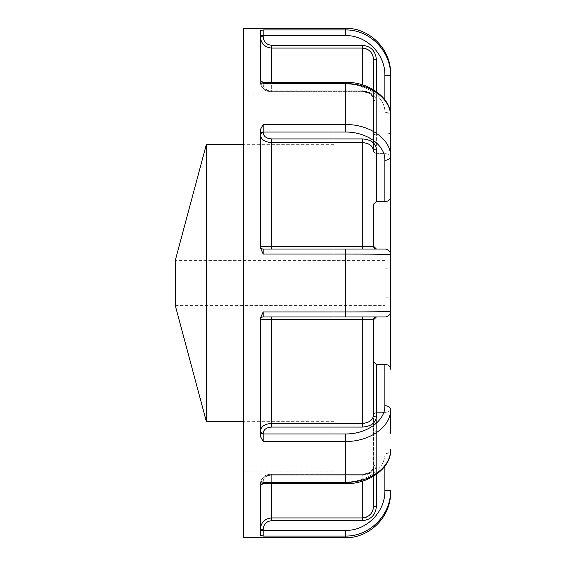 <?xml version="1.0" encoding="UTF-8"?>
<svg xmlns="http://www.w3.org/2000/svg" width="566" height="566" viewBox="0 0 566 566"><rect width="100%" height="100%" fill="white"/><g stroke="black" fill="none" stroke-linecap="round" stroke-linejoin="round"><path stroke-width="0.42" stroke-dasharray="2.83 2.12" d="M373.56 152.105L373.56 59.607L373.56 152.105L376.39 153.627L373.56 152.105M373.496 58.411L373.56 134.673L376.39 134.001L373.56 134.673L373.56 151.051L373.56 99.022A2.83 2.002 180 0 0 376.39 101.024A2.83 2.002 180 0 1 373.56 99.022C372.93 94.289 369.159 91.671 362.24 91.176C369.173 91.685 372.944 94.296 373.56 99.022L373.56 89.732M373.56 204.135L373.56 246.21A2.83 2.83 0 0 0 376.39 249.04L263.19 249.04L376.39 249.04L373.56 246.21M345.26 249.04L384.88 249.04A5.66 5.66 0 0 1 390.54 254.7C390.229 251.29 388.34 249.401 384.88 249.04L376.39 249.04L384.88 249.04C388.34 249.401 390.229 251.283 390.54 254.7L390.54 156.287A5.66 4.004 0 0 1 384.88 160.291C385.425 145.292 366.648 131.694 345.26 132.055L263.19 132.055A2.83 2.002 180 0 0 260.36 134.057L260.36 134.85C261.018 139.547 264.796 142.13 271.68 142.59L271.68 246.642L260.36 246.21A2.83 2.83 0 0 0 263.19 249.04L345.26 249.04L345.26 316.96L384.88 316.96L263.19 316.96A2.83 2.83 0 0 0 260.36 319.79L271.68 319.358L367.235 319.401M390.54 116.263C391.828 99.234 369.74 81.539 345.26 82.374L345.26 84.03L263.19 84.03L263.19 82.374L263.19 84.03A2.83 2.002 180 0 1 260.36 82.028A2.83 2.002 180 0 0 263.19 84.03L263.19 84.822C263.678 88.501 266.508 90.525 271.68 90.893L362.24 90.893L362.24 91.72L362.24 90.893C370.864 91.515 375.583 94.89 376.39 101.024L376.39 153.627L384.88 153.627L384.88 112.266A5.66 4.004 0 0 1 390.54 116.263L390.54 132.826C390.229 133.505 388.34 133.894 384.88 134.001C388.34 133.894 390.229 133.505 390.54 132.826L390.54 116.263A5.66 4.004 0 0 0 384.88 112.266L384.88 153.627C388.34 153.811 390.229 154.865 390.54 156.796C390.229 154.865 388.34 153.811 384.88 153.627L376.39 153.627L376.39 101.024C375.605 94.904 370.886 91.529 362.24 90.893L271.68 90.893C266.508 90.525 263.678 88.501 263.19 84.822A2.83 2.002 180 0 1 260.36 82.82L260.36 36.691L260.36 82.82C261.018 87.886 264.796 90.673 271.68 91.176C264.796 90.673 261.018 87.886 260.36 82.82A2.83 2.002 180 0 0 263.19 84.822L263.19 84.03L345.26 84.03C366.648 83.669 385.425 97.267 384.88 112.266C385.425 97.267 366.648 83.669 345.26 84.03L345.26 83.598C369.669 83.188 391.148 98.852 390.54 116.263L390.54 156.287C391.148 139.448 369.669 124.124 345.26 124.534L345.26 132.055M384.88 99.75L384.88 134.001L376.39 134.001L376.39 59.607L373.56 59.607M390.54 196.819C390.229 199.713 388.34 201.326 384.88 201.659L376.39 201.659L376.39 149.049A2.83 2.002 180 0 0 373.56 151.051L373.51 150.266M376.39 59.607C375.605 50.954 370.886 46.179 362.24 45.28L271.68 45.28C266.508 44.756 263.678 41.891 263.19 36.691L263.19 35.573L345.26 35.573C366.648 35.064 385.425 54.294 384.88 75.504L384.88 134.001L376.39 134.001L376.39 91.565M390.54 268.85L390.54 297.15L390.54 268.85L384.88 268.85L384.88 297.15L384.88 268.85M260.36 431.943A2.83 2.002 0 0 0 263.19 433.945L263.19 433.153A2.83 2.002 0 0 1 260.36 431.151L260.36 318.29L263.19 311.944L263.19 316.96A2.83 2.83 0 0 0 260.36 319.79A2.83 2.83 0 0 1 263.19 316.96L271.68 316.96L271.68 423.41C264.796 423.87 261.018 426.453 260.36 431.151L260.36 318.29L260.36 436.407L263.19 441.466L345.26 441.466C369.669 441.876 391.148 426.552 390.54 409.713L390.54 433.174C390.229 432.495 388.34 432.106 384.88 432L376.39 432L373.56 431.327L373.56 506.393L372.612 511.013M271.68 483.626L271.68 475.107C266.508 475.475 263.678 477.499 263.19 481.178C263.678 477.499 266.508 475.475 271.68 475.107L362.24 475.107L362.24 474.28L362.24 475.107C370.864 474.485 375.583 471.11 376.39 464.976L376.39 412.373L373.56 413.895L376.39 412.373L384.88 412.373L384.88 453.734A5.66 4.004 180 0 0 390.54 449.737A5.66 4.004 180 0 1 384.88 453.734C385.425 468.733 366.648 482.331 345.26 481.97C366.648 482.331 385.425 468.733 384.88 453.734L384.88 412.373C388.34 412.19 390.229 411.135 390.54 409.204C390.229 411.135 388.34 412.19 384.88 412.373L376.39 412.373L376.39 464.976A2.83 2.002 0 0 0 373.56 466.978C372.93 471.711 369.159 474.329 362.24 474.824C369.173 474.315 372.944 471.704 373.56 466.978A2.83 2.002 0 0 1 376.39 464.976C375.605 471.096 370.886 474.471 362.24 475.107L271.68 475.107L271.68 474.28L271.68 474.824C264.796 475.327 261.018 478.114 260.36 483.18C261.018 478.114 264.796 475.327 271.68 474.824L271.68 517.925C264.796 518.605 261.018 522.404 260.36 529.309L260.36 483.18A2.83 2.002 0 0 1 263.19 481.178A2.83 2.002 0 0 0 260.36 483.18L260.36 530.427L345.26 530.427C366.648 530.936 385.425 511.706 384.88 490.496L390.54 490.496L390.54 492.42M263.19 441.466L263.19 433.945L345.26 433.945C366.648 434.306 385.425 420.708 384.88 405.709L384.88 364.341C388.34 364.674 390.229 366.287 390.54 369.181L390.54 311.3C390.229 314.71 388.34 316.599 384.88 316.96C388.34 316.599 390.229 314.717 390.54 311.3A5.66 5.66 0 0 1 384.88 316.96M390.54 254.7L390.54 297.15L384.88 297.15M390.54 132.826L390.54 75.504L384.88 75.504M390.54 73.58L390.54 75.504C391.148 51.287 369.669 29.368 345.26 29.948L345.26 35.573M263.19 36.691L260.36 36.691L260.36 30.755L260.36 36.691C261.018 43.596 264.796 47.395 271.68 48.075L271.68 91.72L271.68 90.893L271.68 91.72L271.68 91.176L362.24 91.176L362.24 91.72L362.24 84.815M363.146 48.117L365.785 48.655M368.438 49.957L371.657 53.204M371.706 53.282L372.195 54.117M372.428 54.584L372.761 55.355M373.079 56.267L373.426 57.817M376.39 149.049C375.605 142.929 370.886 139.554 362.24 138.918L271.68 138.918C266.508 138.55 263.678 136.526 263.19 132.847A2.83 2.002 180 0 0 260.36 134.85L260.36 247.71L263.19 254.056L345.26 254.056M263.19 132.847L263.19 124.534L260.36 129.593L260.36 246.21A2.83 2.83 0 0 0 263.19 249.04A2.83 2.83 0 0 1 260.36 246.21L260.36 134.057M362.629 142.597L365.834 143.028M368.438 143.969L369.796 144.747M371.119 145.795L372.209 147.04M372.513 147.485L373.397 149.615M373.503 246.26L369.959 246.528M369.923 246.535L362.24 246.642L362.24 249.04M260.678 80.853L263.19 82.374L263.19 83.598L260.678 80.853L260.36 79.686L260.36 30.755L263.19 29.948L263.19 35.573L260.36 35.573M260.36 319.79A2.83 2.83 0 0 1 263.19 316.96L345.26 316.96M369.789 319.465L373.56 319.79L376.39 316.96A2.83 2.83 0 0 0 373.56 319.79L373.56 414.949A2.83 2.002 0 0 0 376.39 416.951L376.39 364.341L373.56 361.865L373.56 319.79M373.56 413.895L373.56 361.865M373.553 415.218L372.605 418.359M372.301 418.833L371.65 419.654M371.303 420.029L370.928 420.375M368.516 421.988L364.405 423.255M362.629 423.403L362.268 423.41M384.88 364.341L376.39 364.341M362.24 481.185L362.24 474.824L271.68 474.824L362.24 474.824L362.24 474.28L271.68 474.28C265.376 474.244 261.605 477.209 260.36 483.18L260.36 483.972L260.36 483.18C261.605 477.209 265.376 474.244 271.68 474.28L362.24 474.28L362.24 520.72L271.68 520.72C266.508 521.244 263.678 524.109 263.19 529.309L260.36 529.309L260.36 535.245L263.19 536.052L345.26 536.052C369.669 536.632 391.148 514.713 390.54 490.496M372.237 511.798L370.928 513.787M368.459 516.029L366.492 517.076M365.749 517.352L364.072 517.77M373.56 506.393L376.39 506.393L376.39 432L376.39 474.435M260.36 530.427L260.36 483.972L260.36 486.314L260.678 485.147L263.19 482.402L263.19 483.626L263.19 481.97A2.83 2.002 0 0 0 260.36 483.972A2.83 2.002 0 0 1 263.19 481.97L345.26 481.97L345.26 483.626L345.26 481.97L263.19 481.97L263.19 481.178L263.19 483.626L260.678 485.147M384.88 490.496L384.88 432L376.39 432L373.56 431.327L373.56 414.949L373.56 466.978C373.751 470.778 369.98 473.211 362.24 474.28C367.872 474.549 371.643 472.115 373.56 466.978L373.56 476.268M263.19 433.153C263.678 429.474 266.508 427.45 271.68 427.082L271.68 423.41L362.24 423.41L362.24 316.96L271.68 316.96M384.88 466.25L384.88 432C388.34 432.106 390.229 432.495 390.54 433.174M243.38 537.7L243.38 28.3M243.38 471.91L243.38 94.09L243.38 471.91L333.94 471.91L333.94 94.09L333.94 471.91M345.26 483.626C369.74 484.461 391.828 466.766 390.54 449.737C391.148 467.148 369.669 482.812 345.26 482.402L345.26 483.626L263.19 483.626M384.88 405.709A5.66 4.004 180 0 1 390.54 409.713M390.54 311.3C391.148 311.703 369.669 311.944 345.26 311.944L263.19 311.944M358.971 254.084L372.223 254.169M383.161 254.318L386.988 254.424M384.88 305.64L384.88 260.36L384.88 305.64L175.46 305.64L175.46 260.36L175.46 305.64M175.46 306.206L175.46 259.794M206.399 421.67L206.399 144.33M333.94 283L333.94 421.67L333.94 283M362.24 45.28L362.24 91.176L271.68 91.176L271.68 82.374M271.68 45.28L271.68 48.075L362.24 48.075M271.68 138.918L271.68 142.59L362.24 142.59L362.24 246.642L271.68 246.642L271.68 249.04M362.24 138.918L362.24 142.59M384.88 201.659L384.88 160.291M260.36 246.21A2.83 2.83 0 0 0 263.19 249.04L263.19 254.056M362.24 423.41L362.24 427.082L271.68 427.082M362.24 427.082C370.864 426.46 375.583 423.085 376.39 416.951M362.24 517.925L271.68 517.925L271.68 520.72M263.19 536.052L263.19 529.309M362.24 520.72C370.864 519.843 375.583 515.067 376.39 506.393M345.26 28.3L345.26 29.948L263.19 29.948M263.19 83.598L345.26 83.598L345.26 124.534L263.19 124.534M345.26 433.945L345.26 482.402L263.19 482.402M345.26 530.427L345.26 537.7M362.24 91.72C367.872 91.451 371.643 93.885 373.56 99.022C373.751 95.222 369.98 92.789 362.24 91.72L271.68 91.72C265.376 91.756 261.605 88.791 260.36 82.82C261.605 88.791 265.376 91.756 271.68 91.72L362.24 91.72M345.26 82.374L263.19 82.374M384.88 260.36L175.46 260.36M333.94 144.33L243.38 144.33M333.94 421.67L243.38 421.67M333.94 94.09L243.38 94.09"/><path stroke-width="0.85" d="M260.36 134.057A2.83 2.002 180 0 1 263.19 132.055L345.26 132.055C366.648 131.694 385.425 145.292 384.88 160.291A5.66 4.004 0 0 0 390.54 156.287L390.54 196.819C390.229 199.713 388.34 201.326 384.88 201.659L376.39 201.659L373.56 204.135L376.39 201.659L376.39 149.049A2.83 2.002 180 0 0 373.56 151.051C372.93 145.936 369.159 143.12 362.24 142.59L362.629 142.597M271.68 249.04L271.68 142.59C264.796 142.13 261.018 139.547 260.36 134.85A2.83 2.002 180 0 1 263.19 132.847L263.19 124.534L260.36 129.593L260.36 247.71L263.19 254.056L263.19 249.04A2.83 2.83 0 0 1 260.36 246.21L271.68 246.642L362.24 246.642L373.56 246.21L376.39 249.04A2.83 2.83 0 0 1 373.56 246.21L373.503 246.26M390.54 196.819L390.54 254.7C391.148 254.297 369.669 254.056 345.26 254.056L358.971 254.084M260.36 246.21A2.83 2.83 0 0 0 263.19 249.04L384.88 249.04A5.66 5.66 0 0 1 390.54 254.7L390.54 369.181C390.229 366.287 388.34 364.674 384.88 364.341L376.39 364.341L376.39 416.951A2.83 2.002 0 0 1 373.56 414.949L373.553 415.218M263.19 124.534L345.26 124.534C369.669 124.124 391.148 139.448 390.54 156.287L390.54 116.263C391.148 98.852 369.669 83.188 345.26 83.598L345.26 82.374L263.19 82.374L260.678 80.853L263.19 83.598L345.26 83.598L345.26 132.055M373.56 204.135L373.56 246.21M390.54 433.174L390.54 409.713C391.148 426.552 369.669 441.876 345.26 441.466L345.26 433.945C366.648 434.306 385.425 420.708 384.88 405.709A5.66 4.004 180 0 1 390.54 409.713M260.678 485.147L263.19 483.626L263.19 482.402L260.678 485.147L260.36 486.314L260.36 535.245L263.19 536.052L345.26 536.052L345.26 537.7C369.457 538.323 391.163 516.617 390.54 492.42L390.54 490.496C391.148 514.713 369.669 536.632 345.26 536.052L345.26 530.427C366.648 530.936 385.425 511.706 384.88 490.496L390.54 490.496M390.54 297.15L390.54 311.3A5.66 5.66 0 0 1 384.88 316.96L376.39 316.96L373.56 319.79L373.56 413.895M260.678 80.853L260.36 30.755L263.19 29.948L345.26 29.948C369.669 29.368 391.148 51.287 390.54 75.504L390.54 73.58C391.163 49.383 369.457 27.677 345.26 28.3L243.38 28.3L243.38 537.7L345.26 537.7M260.36 35.573L345.26 35.573C366.648 35.064 385.425 54.294 384.88 75.504L390.54 75.504L390.54 132.826M373.56 89.732L373.56 59.607C372.93 52.645 369.159 48.796 362.24 48.075L363.146 48.117M365.785 48.655L368.438 49.957M372.195 54.117L372.428 54.584M372.761 55.355L373.079 56.267M373.426 57.817L373.496 58.411M365.834 143.028L368.438 143.969M369.796 144.747L371.119 145.795M372.209 147.04L372.513 147.485M373.397 149.615L373.51 150.266M367.235 319.401L369.789 319.465M372.605 418.359L372.301 418.833M371.65 419.654L371.303 420.029M370.928 420.375L368.516 421.988M364.405 423.255L362.629 423.403M362.268 423.41L362.24 423.41C369.173 422.873 372.944 420.05 373.56 414.949L373.56 319.79L362.24 319.358L362.24 316.96L376.39 316.96A2.83 2.83 0 0 0 373.56 319.79M372.612 511.013L372.237 511.798M370.928 513.787L368.459 516.029M366.492 517.076L365.749 517.352M364.072 517.77L362.24 517.925C369.173 517.183 372.944 513.341 373.56 506.393L373.56 476.268M376.39 474.435L376.39 506.393C375.605 515.046 370.886 519.821 362.24 520.72L271.68 520.72C266.508 521.244 263.678 524.109 263.19 529.309L260.36 529.309C261.018 522.404 264.796 518.605 271.68 517.925L362.24 517.925L362.24 481.185M376.39 506.393L373.56 506.393M376.39 416.951C375.605 423.071 370.886 426.446 362.24 427.082L271.68 427.082C266.508 427.45 263.678 429.474 263.19 433.153A2.83 2.002 -0 0 1 260.36 431.151C261.018 426.453 264.796 423.87 271.68 423.41L362.24 423.41L362.24 319.358L271.68 319.358L260.36 319.79A2.83 2.83 0 0 1 263.19 316.96L345.26 316.96L345.26 311.944C369.669 311.944 391.148 311.703 390.54 311.3M373.56 361.865L376.39 364.341M384.88 316.96L345.26 316.96M260.36 319.79A2.83 2.83 0 0 1 263.19 316.96L263.19 311.944L260.36 318.29L260.36 436.407L263.19 441.466L263.19 433.945A2.83 2.002 0 0 1 260.36 431.943M271.68 82.374L271.68 48.075C264.796 47.395 261.018 43.596 260.36 36.691L263.19 36.691C263.678 41.891 266.508 44.756 271.68 45.28L271.68 48.075L362.24 48.075L362.24 45.28L271.68 45.28M373.56 59.607L376.39 59.607L376.39 91.565M263.19 482.402L345.26 482.402C369.669 482.812 391.148 467.148 390.54 449.737C391.828 466.766 369.74 484.461 345.26 483.626L345.26 441.466L263.19 441.466M372.223 254.169L383.161 254.318M386.988 254.424L390.54 254.7M175.46 283L175.46 306.206L206.399 421.67L206.399 144.33L175.46 259.794L175.46 283M263.19 132.847C263.678 136.526 266.508 138.55 271.68 138.918L362.24 138.918C370.864 139.54 375.583 142.915 376.39 149.049M384.88 160.291L384.88 201.659M362.24 249.04L362.24 142.59L271.68 142.59L271.68 138.918M362.24 142.59L362.24 138.918M263.19 36.691L263.19 29.948M362.24 84.815L362.24 48.075M271.68 520.72L271.68 483.626M263.19 529.309L263.19 530.427L260.36 530.427M362.24 520.72L362.24 517.925M263.19 536.052L263.19 530.427L345.26 530.427M384.88 466.25L384.88 490.496M271.68 427.082L271.68 316.96M263.19 433.153L263.19 433.945L345.26 433.945M362.24 427.082L362.24 423.41M384.88 364.341L384.88 405.709M345.26 35.573L345.26 28.3M263.19 311.944L345.26 311.944L345.26 249.04M263.19 254.056L345.26 254.056M263.19 83.598L263.19 82.374M362.24 45.28C370.864 46.157 375.583 50.933 376.39 59.607M384.88 75.504L384.88 99.75M345.26 483.626L263.19 483.626M390.54 116.263C391.828 99.234 369.74 81.539 345.26 82.374M243.38 144.33L206.399 144.33M243.38 421.67L206.399 421.67"/></g></svg>
